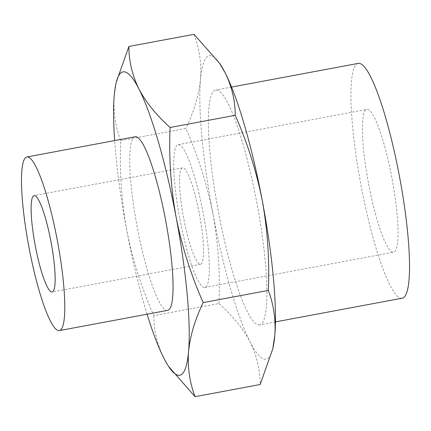 <?xml version="1.0" encoding="UTF-8"?>
<svg xmlns="http://www.w3.org/2000/svg" width="431" height="431" viewBox="0 0 431 431"><rect width="100%" height="100%" fill="white"/><g stroke="black" fill="none" stroke-linecap="round" stroke-linejoin="round"><path stroke-width="0.32" stroke-dasharray="2.15 1.62" d="M358.301 63.389A119.446 19.713 -100.6 0 0 358.064 63.443A119.446 19.713 -100.6 0 0 360.995 185.152A119.446 19.713 -100.6 0 0 402.171 298.214M273.2 346.863A154.33 25.472 79.4 0 1 250.12 342.042C242.949 328.497 232.557 315.659 218.948 303.521L153.819 315.691C141.583 288.005 132.549 259.478 126.714 230.116C121.434 200.571 119.441 170.735 120.734 140.592C115.292 126.283 113.132 111.257 114.242 95.515L116.3 82.149M218.948 303.521C220.241 273.308 218.248 243.467 212.968 213.997A154.33 25.472 79.4 0 0 250.12 342.042C256.757 355.661 260.108 369.814 260.173 384.511M169.394 367.616L163.866 358.156C157.234 344.541 153.883 330.383 153.819 315.691M194.004 34.318C199.44 48.628 201.606 63.653 200.496 79.401A154.33 25.472 79.4 0 0 212.968 213.997C207.101 184.57 198.066 156.044 185.863 128.422L120.734 140.592M219.541 63.228A154.33 25.472 79.4 0 0 200.496 79.401C198.858 95.213 193.982 111.554 185.863 128.422M147.084 314.204A154.33 25.472 79.4 0 1 126.714 230.116A154.33 25.472 79.4 0 1 114.646 140.581M167.616 310.368A88.312 14.573 79.4 0 1 137.069 226.232A88.312 14.573 79.4 0 1 135.178 136.746M259.828 324.802A119.446 19.713 79.4 0 1 259.586 324.855A119.446 19.713 79.4 0 1 218.409 211.788A119.446 19.713 79.4 0 1 215.478 90.084A119.446 19.713 79.4 0 1 215.715 90.031A119.446 19.713 79.4 0 1 256.892 203.093A119.446 19.713 79.4 0 1 259.828 324.802M368.618 183.886A72.629 11.987 -100.6 0 0 393.573 252.194A72.629 11.987 -100.6 0 0 392.021 178.601A72.629 11.987 -100.6 0 0 366.9 109.409A72.629 11.987 -100.6 0 0 368.618 183.886M199.354 213.981A49.021 8.092 79.4 0 1 200.517 264.251A49.021 8.092 79.4 0 1 183.563 217.547A49.021 8.092 79.4 0 1 182.512 167.874A49.021 8.092 79.4 0 1 199.354 213.981M179.899 219.147A72.629 11.987 -100.6 0 0 204.854 287.455A72.629 11.987 -100.6 0 0 203.297 213.862A72.629 11.987 -100.6 0 0 178.175 144.671A72.629 11.987 -100.6 0 0 179.899 219.147M231.571 87.067L215.715 90.031M275.441 321.892L259.586 324.855M182.512 167.874L34.135 195.593M200.517 264.251L52.14 291.976M204.854 287.455L393.573 252.194M178.175 144.671L366.9 109.409"/><path stroke-width="0.65" d="M275.441 321.892L402.171 298.214A119.446 19.713 -100.6 0 0 399.612 177.184A119.446 19.713 -100.6 0 0 358.301 63.389L231.571 87.067M59.532 330.555A88.312 14.573 -100.6 0 0 57.361 240.568A88.312 14.573 -100.6 0 0 26.916 156.97A88.312 14.573 -100.6 0 0 26.738 157.013A88.312 14.573 -100.6 0 0 28.909 247.001A88.312 14.573 -100.6 0 0 59.354 330.599A88.312 14.573 -100.6 0 0 59.532 330.555M203.184 302.578C195.049 319.419 190.173 335.76 188.552 351.599C187.458 367.314 189.624 382.34 195.044 396.682L260.173 384.511L272.758 348.851L274.806 335.485C275.899 319.775 273.733 304.749 268.314 290.408L203.184 302.578C190.949 274.892 181.914 246.365 176.08 217.003C170.805 187.458 168.812 157.622 170.1 127.479L235.229 115.309C235.191 100.638 231.84 86.48 225.181 72.844L219.643 63.384L194.004 34.318L128.874 46.489C128.912 61.164 132.263 75.317 138.922 88.958C146.104 102.476 156.496 115.314 170.1 127.479M268.314 290.408C269.612 260.195 267.619 230.353 262.334 200.884C256.472 171.457 247.437 142.93 235.229 115.309M195.044 396.682L168.586 366.409A154.33 25.472 79.4 0 1 163.866 358.156A154.33 25.472 79.4 0 1 147.084 314.204M116.3 82.149L128.874 46.489M114.646 140.581A154.33 25.472 79.4 0 1 114.242 95.515A154.33 25.472 79.4 0 1 115.842 84.137A154.33 25.472 79.4 0 1 138.922 88.958A154.33 25.472 79.4 0 1 176.08 217.003A154.33 25.472 79.4 0 1 188.552 351.599A154.33 25.472 79.4 0 1 168.586 366.409M26.916 156.97L135.178 136.746A88.312 14.573 79.4 0 1 165.623 220.343A88.312 14.573 79.4 0 1 167.794 310.331A88.312 14.573 79.4 0 1 167.616 310.368L59.354 330.599M219.541 63.228A154.33 25.472 79.4 0 1 220.462 64.591A154.33 25.472 79.4 0 1 225.181 72.844A154.33 25.472 79.4 0 1 262.334 200.884A154.33 25.472 79.4 0 1 274.806 335.485A154.33 25.472 79.4 0 1 273.2 346.863L272.775 348.851M50.977 241.699A49.021 8.092 79.4 0 1 52.14 291.976A49.021 8.092 79.4 0 1 35.186 245.271A49.021 8.092 79.4 0 1 34.135 195.593A49.021 8.092 79.4 0 1 50.977 241.699M115.842 84.137L116.273 82.143M220.462 64.591L219.665 63.373"/></g></svg>
